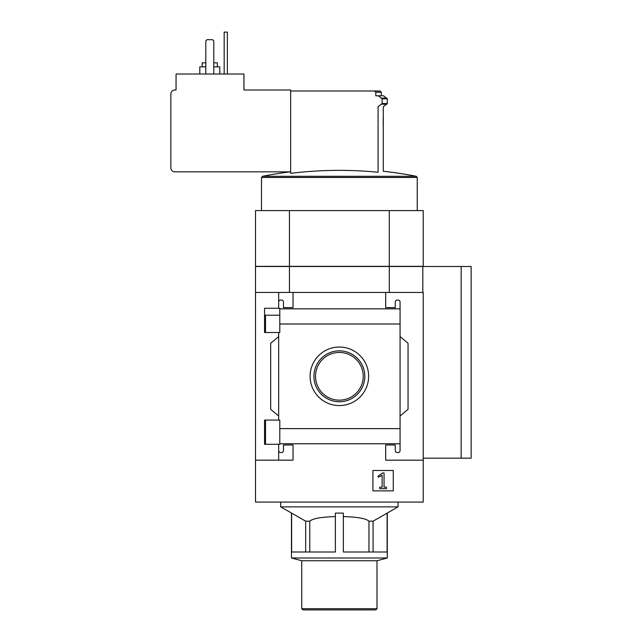 <?xml version="1.0" encoding="UTF-8"?>
<svg xmlns="http://www.w3.org/2000/svg" width="642" height="642" viewBox="0 0 642 642"><rect width="100%" height="100%" fill="white"/><g stroke="black" fill="none" stroke-linecap="round" stroke-linejoin="round"><path stroke-width="0.96" d="M264.576 420.069L279.792 420.069L279.792 444.304L264.576 444.304L264.576 420.069L264.576 437.395L265.499 437.395M279.792 315.214L264.576 315.214L264.576 332.5L264.576 308.264L279.792 308.264L279.792 332.5L264.576 332.5M289.454 292.447L289.454 266.494L255.516 266.494L255.516 502.084L423.222 502.084L423.222 460.162L385.69 460.162L385.69 444.986L395.271 444.986L395.271 450.58A1.998 1.998 0 0 0 397.27 452.57L398.064 452.57A1.998 1.998 0 0 0 400.062 450.58L400.062 443.774L279.792 443.774M339.369 347.033A29.267 29.267 0 0 1 364.712 390.938A29.267 29.267 0 0 1 314.018 390.938A29.267 29.267 0 0 1 339.369 347.033M400.062 450.58L400.062 428.623L279.792 428.623M400.062 428.623L400.062 323.985L279.792 323.985M278.676 332.5L278.676 420.069M278.676 444.304L278.676 460.162M400.062 323.985L400.062 302.029A1.998 1.998 0 0 0 398.064 300.039L397.27 300.039A1.998 1.998 0 0 0 395.271 302.029L395.271 307.622L385.69 307.622L385.69 292.447L255.516 292.447M393.273 470.498L372.914 470.498L372.914 490.865L393.273 490.865L393.273 470.498M278.676 450.58A1.998 1.998 0 0 0 280.666 452.57L281.469 452.57A1.998 1.998 0 0 0 283.467 450.58L283.467 444.986L293.049 444.986L293.049 460.162L255.516 460.162M400.062 308.834L279.792 308.834M293.049 292.447L293.049 307.622L283.467 307.622L283.467 302.029A1.998 1.998 0 0 0 281.469 300.039L280.666 300.039A1.998 1.998 0 0 0 278.676 302.029L278.676 308.264M278.676 292.447L278.676 302.029M398.064 502.084L398.064 506.875L373.074 521.176L368.949 521.176C366.02 518.503 357.49 516.979 343.358 516.601M398.064 506.875L280.666 506.875L291.62 513.102L291.62 552L335.373 552L335.373 513.102L343.358 513.102L343.358 552L387.118 552L387.118 513.102M335.373 516.601C321.297 516.971 312.766 518.495 309.781 521.176L305.664 521.176L291.62 513.102M305.664 521.176L305.664 552M309.781 521.176L309.781 552M368.949 521.176L368.949 552M373.074 521.176L373.074 552M380.096 90.995L381.292 92.199L375.803 92.199L374.543 90.995L380.096 90.995L290.649 90.995L290.649 90L243.936 90L243.936 74.031L176.052 74.031L176.052 90L174.857 90A3.996 3.996 0 0 0 170.86 93.997L170.86 167.867A3.996 3.996 0 0 0 174.857 171.855L290.649 171.855M375.803 92.199L375.803 95.786L378.29 95.786L382.167 98.804L382.167 103.563L378.082 106.708L378.082 172.249A397.775 397.775 0 0 0 290.649 173.348L290.649 90.995M378.082 172.249C385.023 170.916 385.023 170.916 378.082 172.249C385.023 170.916 385.023 170.916 378.082 172.249M378.082 106.708C385.031 106.789 385.031 106.789 378.082 106.708M383.21 125.84L383.202 117.502M378.29 95.786L383.579 95.786L387.286 98.804L387.286 103.563L383.29 106.773L383.29 171.245A399.308 399.308 0 0 1 416.265 176.301L262.474 176.301L261.503 177.473L261.503 210.592M255.516 210.592L423.222 210.592L423.222 266.334L255.516 266.334L255.516 210.592M289.454 266.494L471.14 266.494L471.14 458.163L423.222 458.163L423.222 460.162M423.222 458.163L423.222 292.447L385.69 292.447M400.062 302.029L400.062 308.818M400.062 336.577L408.047 343.277L408.047 409.331L400.062 416.032M278.676 416.032L270.683 409.331L270.683 343.277L278.676 336.577M389.285 266.494L389.285 292.447M289.454 210.592L289.454 266.334M389.285 210.592L389.285 266.334M461.157 458.163L461.157 266.494M422.821 292.447L422.821 266.494M382.576 472.977L377.953 476.212L378.347 477.231L382.134 475.257L382.134 487.15L379.695 487.15L379.695 488.666L386.484 488.666L386.484 487.15L384.052 487.15L384.052 472.977L382.576 472.977M213.786 74.031L213.786 40.887L212.59 39.684L206.997 39.684L205.801 40.887L205.801 74.031M217.381 66.84L217.381 62.844L213.786 62.844M205.801 62.844L202.206 62.844L202.206 66.84M219.773 74.031L219.773 66.84L213.786 66.84M205.801 66.84L199.806 66.84L199.806 74.031M387.286 513.102L387.286 557.986L291.452 557.986L291.452 513.102M387.286 557.986L377.006 560.747L301.732 560.747L291.452 557.986M377.006 560.747L377.006 608.704L301.732 608.704L301.732 560.747M377.006 608.704L375.803 609.9L302.928 609.9L301.732 608.704M339.369 350.861A25.447 25.447 0 0 1 361.406 389.028A25.447 25.447 0 0 1 317.333 389.028A25.447 25.447 0 0 1 339.369 350.861M339.369 352.45A23.85 23.85 0 0 1 360.026 388.233A23.85 23.85 0 0 1 318.713 388.233A23.85 23.85 0 0 1 339.369 352.45M227.364 74.031L227.364 32.1L224.17 32.1L224.17 74.031M416.265 176.301L417.236 177.473L261.503 177.473M386.941 104.213L381.813 104.213M387.286 103.563L382.167 103.563M387.286 98.804L382.167 98.804M386.941 98.146L381.813 98.146M265.499 315.214L265.499 332.5M265.499 420.069L265.499 444.304M290.24 171.855A399.308 399.308 0 0 0 262.474 176.301M417.236 177.473L417.236 210.592M381.292 92.199L381.292 95.786M280.666 502.084L280.666 506.875"/></g></svg>
